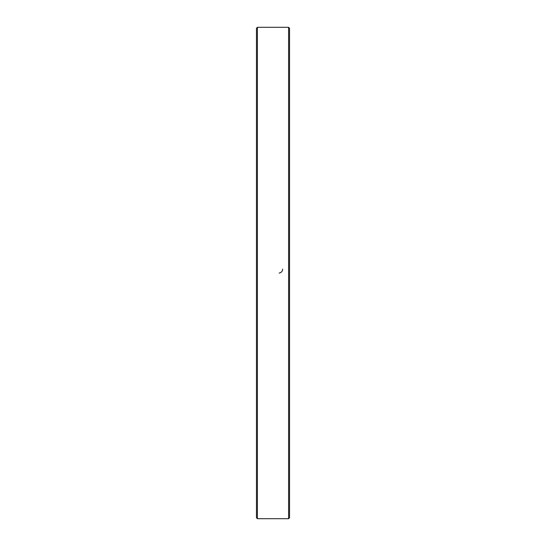 <?xml version="1.0" encoding="UTF-8"?>
<svg xmlns="http://www.w3.org/2000/svg" width="546" height="546" viewBox="0 0 546 546"><rect width="100%" height="100%" fill="white"/><g stroke="black" fill="none" stroke-linecap="round" stroke-linejoin="round"><path stroke-width="0.82" d="M288.595 273L288.595 27.3L257.405 27.3L257.405 518.7L288.595 518.7L288.595 273M257.405 518.7L256.463 517.758L256.463 28.242L257.405 27.3M288.595 27.3L289.537 28.242L289.537 517.758L288.595 518.7M279.477 273L279.122 273.075C281.361 272.652 282.541 271.321 282.664 269.076"/></g></svg>
